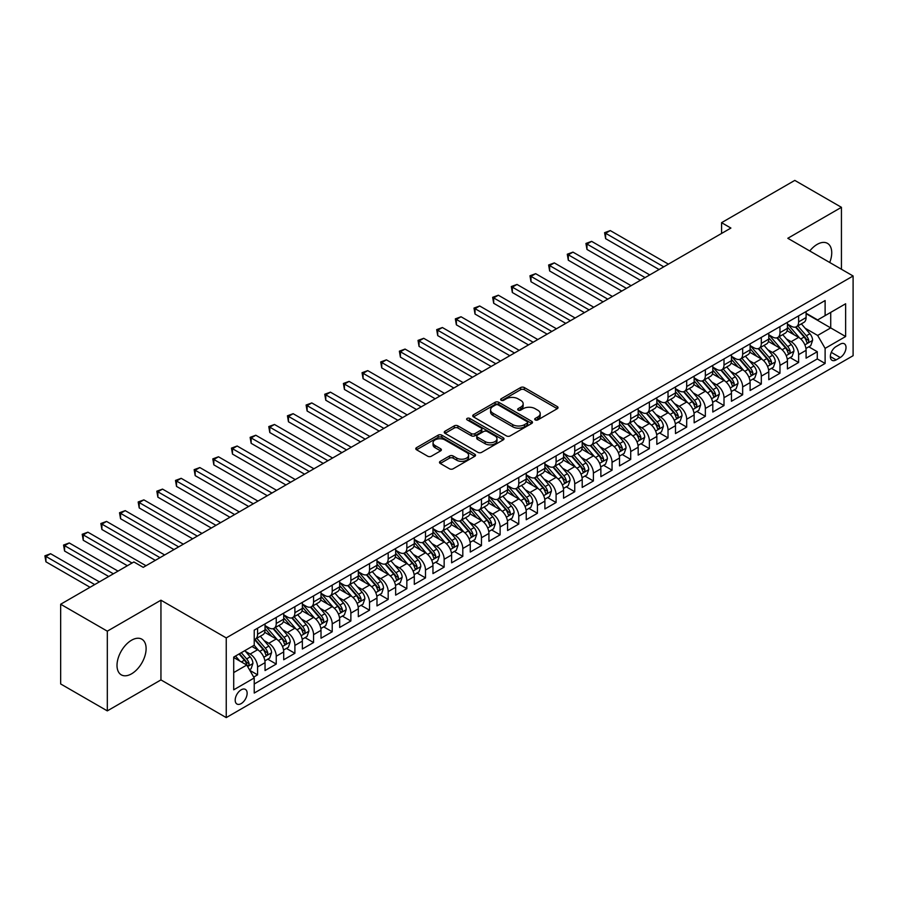 <?xml version="1.0" encoding="UTF-8"?>
<svg xmlns="http://www.w3.org/2000/svg" width="898" height="898" viewBox="0 0 898 898"><rect width="100%" height="100%" fill="white"/><g stroke="black" fill="none" stroke-linecap="round" stroke-linejoin="round"><path stroke-width="1.35" d="M535.242 419.916A1.818 1.044 0 0 0 537.812 419.916L557.265 408.691A2.593 1.493 0 0 0 558.028 407.636A2.593 1.493 0 0 0 557.265 406.57L524.309 387.543A2.593 1.493 0 0 0 520.638 387.543L501.185 398.779A1.818 1.044 0 0 0 500.657 399.52A1.818 1.044 0 0 0 501.185 400.261A1.818 1.044 0 0 0 503.744 400.261L506.27 398.802A8.284 4.782 0 0 1 517.989 398.802L520.728 400.385A8.284 4.782 0 0 1 523.164 403.774A8.284 4.782 0 0 1 520.728 407.153L518.213 408.612A1.818 1.044 0 0 0 517.686 409.353A1.818 1.044 0 0 0 518.213 410.094A1.818 1.044 0 0 0 520.784 410.094L523.298 408.635A8.284 4.782 0 0 1 535.017 408.635L537.767 410.218A8.284 4.782 0 0 1 540.192 413.608A8.284 4.782 0 0 1 537.767 416.986L535.242 418.446A1.818 1.044 0 0 0 534.714 419.186A1.818 1.044 0 0 0 535.242 419.916L535.242 418.446M131.557 673.826A20.575 11.887 120 0 0 145.005 655.686A20.575 11.887 120 0 0 141.85 639.196A20.575 11.887 120 0 0 131.557 640.218A20.575 11.887 120 0 0 118.121 658.346A20.575 11.887 120 0 0 121.275 674.847A20.575 11.887 120 0 0 131.557 673.826M829.718 262.485A20.575 11.887 120 0 0 827.473 243.358A20.575 11.887 120 0 0 817.191 244.368A20.575 11.887 120 0 0 809.783 250.98M241.169 703.605A8.441 4.872 120 0 0 246.681 696.163A8.441 4.872 120 0 0 245.39 689.395A8.441 4.872 120 0 0 241.169 689.821A8.441 4.872 120 0 0 235.646 697.263A8.441 4.872 120 0 0 236.949 704.021A8.441 4.872 120 0 0 241.169 703.605M440.245 461.336A2.593 1.493 0 0 0 439.492 462.403A2.593 1.493 0 0 0 440.245 463.458L449.494 468.79A2.593 1.493 0 0 0 453.164 468.79L474.773 456.319A2.593 1.493 0 0 0 475.525 455.264A2.593 1.493 0 0 0 474.773 454.208L441.805 435.171A2.593 1.493 0 0 0 438.145 435.171L416.537 447.653A2.593 1.493 0 0 0 415.774 448.708A2.593 1.493 0 0 0 416.537 449.763L427.706 456.218A2.593 1.493 0 0 0 431.366 456.218L440.615 450.875A2.593 1.493 0 0 0 441.378 449.819A2.593 1.493 0 0 0 440.615 448.753L435.081 445.565A6.926 3.996 0 0 1 433.049 442.736A6.926 3.996 0 0 1 437.326 439.032A6.926 3.996 0 0 1 444.869 439.908L466.578 452.435A6.926 3.996 0 0 1 468.599 455.264A6.926 3.996 0 0 1 464.322 458.957A6.926 3.996 0 0 1 456.779 458.092L453.164 456.004A2.593 1.493 0 0 0 449.494 456.004L440.245 461.336L440.245 463.458M160.944 600.201L107.311 631.171L60.66 604.242L60.66 683.95L107.311 710.879L160.944 679.909L226.24 717.603L226.24 637.906L160.944 600.201L160.944 679.909M841.437 269.254L841.437 207.315L787.804 238.284L853.1 275.989L226.24 637.906M841.437 207.315L794.797 180.397L721.577 222.67L721.577 233.435M60.66 604.242L133.892 561.957L143.22 567.345L730.905 228.058L721.577 222.67M506.45 435.912A2.593 1.493 0 0 0 510.109 435.912L531.717 423.441A2.593 1.493 0 0 0 532.48 422.374A2.593 1.493 0 0 0 531.717 421.319L498.76 402.293A2.593 1.493 0 0 0 495.09 402.293L473.482 414.764A2.593 1.493 0 0 0 472.73 415.819A2.593 1.493 0 0 0 473.482 416.885L506.45 435.912M467.892 420.309A1.818 1.044 0 0 1 469.733 420.567L469.733 418.412L503.239 437.764A2.593 1.493 0 0 1 504.002 438.819A2.593 1.493 0 0 1 503.239 439.874L481.631 452.356A2.593 1.493 0 0 1 477.972 452.356L445.015 433.319L445.015 431.208A2.593 1.493 0 0 0 444.252 432.264A2.593 1.493 0 0 0 445.015 433.319M445.015 431.208L454.253 425.865A2.593 1.493 0 0 1 457.924 425.865L471.293 433.588A2.593 1.493 0 0 0 474.952 433.588L481.081 430.041A2.593 1.493 0 0 0 481.844 428.986A2.593 1.493 0 0 0 481.081 427.931L467.173 419.894A1.818 1.044 0 0 1 466.634 419.153A1.818 1.044 0 0 1 467.757 418.187A1.818 1.044 0 0 1 469.733 418.412M253.707 677.081L257.58 674.847L249.846 670.379M245.435 651.353L250.127 654.058A10.552 6.095 60 0 1 257.58 666.978L265.045 662.679L265.045 670.537L276.236 664.071L267.75 659.177M264.091 640.577L268.783 643.282A10.552 6.095 60 0 1 276.236 656.214L283.701 651.903L283.701 659.772L294.892 653.306L286.406 648.401M282.747 629.812L287.439 632.518A10.552 6.095 60 0 1 294.892 645.438L302.357 641.127L302.357 648.996L313.559 642.53L305.062 637.636M301.402 619.036L306.095 621.742A10.552 6.095 60 0 1 313.559 634.673L321.013 630.362L321.013 638.22L332.215 631.765L323.718 626.86M320.058 608.272L324.75 610.977A10.552 6.095 60 0 1 332.215 623.897L339.669 619.586L339.669 627.455L350.871 620.989L342.374 616.084M338.714 597.496L343.406 600.201A10.552 6.095 60 0 1 350.871 613.132L358.324 608.822L358.324 616.679L369.527 610.213L361.03 605.319M357.382 586.731L362.062 589.425A10.552 6.095 60 0 1 369.527 602.356L376.98 598.046L376.98 605.914L388.183 599.449L379.686 594.543M376.038 575.955L380.718 578.66A10.552 6.095 60 0 1 388.183 591.58L395.648 587.281L395.648 595.138L406.839 588.673L398.353 583.779M394.693 565.179L399.374 567.884A10.552 6.095 60 0 1 406.839 580.815L414.304 576.505L414.304 584.362L425.495 577.908L417.009 573.003M413.349 554.414L418.03 557.119A10.552 6.095 60 0 1 425.495 570.039L432.959 565.729L432.959 573.598L444.151 567.132L435.665 562.238M432.005 543.638L436.686 546.343A10.552 6.095 60 0 1 444.151 559.274L451.615 554.964L451.615 562.822L462.807 556.367L454.321 551.462M450.661 532.873L455.342 535.578A10.552 6.095 60 0 1 462.807 548.498L470.271 544.188L470.271 552.057L481.463 545.591L472.977 540.686M469.317 522.097L473.998 524.802A10.552 6.095 60 0 1 481.463 537.734L488.927 533.423L488.927 541.281L500.119 534.815L491.633 529.921M487.973 511.332L492.654 514.026A10.552 6.095 60 0 1 500.119 526.958L507.583 522.647L507.583 530.516L518.775 524.05L510.289 519.145M506.629 500.556L511.31 503.262A10.552 6.095 60 0 1 518.775 516.182L526.239 511.882L526.239 519.74L537.431 513.274L528.944 508.38M525.285 489.78L529.966 492.486A10.552 6.095 60 0 1 537.431 505.417L544.895 501.106L544.895 508.964L556.087 502.51L547.6 497.604M543.941 479.016L548.622 481.721A10.552 6.095 60 0 1 556.087 494.641L563.551 490.33L563.551 498.199L574.742 491.734L566.256 486.839M562.597 468.24L567.278 470.945A10.552 6.095 60 0 1 574.742 483.876L582.207 479.566L582.207 487.423L593.398 480.969L584.912 476.063M581.253 457.475L585.934 460.18A10.552 6.095 60 0 1 593.398 473.1L600.863 468.79L600.863 476.658L612.054 470.193L603.568 465.287M599.909 446.699L604.59 449.404A10.552 6.095 60 0 1 612.054 462.324L619.519 458.025L619.519 465.882L630.71 459.417L622.224 454.523M618.565 435.923L623.257 438.628A10.552 6.095 60 0 1 630.71 451.559L638.175 447.249L638.175 455.118L649.366 448.652L640.88 443.747M637.221 425.158L641.913 427.863A10.552 6.095 60 0 1 649.366 440.783L656.831 436.484L656.831 444.342L668.022 437.876L659.536 432.982M655.877 414.382L660.569 417.087A10.552 6.095 60 0 1 668.022 430.019L675.487 425.708L675.487 433.566L686.689 427.111L678.192 422.206M674.533 403.617L679.225 406.323A10.552 6.095 60 0 1 686.689 419.243L694.143 414.932L694.143 422.801L705.345 416.335L696.848 411.441M693.189 392.841L697.881 395.547A10.552 6.095 60 0 1 705.345 408.478L712.799 404.167L712.799 412.025L724.001 405.57L715.504 400.665M711.845 382.077L716.537 384.782A10.552 6.095 60 0 1 724.001 397.702L731.455 393.391L731.455 401.26L742.657 394.794L734.16 389.889M730.512 371.301L735.193 374.006A10.552 6.095 60 0 1 742.657 386.926L750.111 382.627L750.111 390.484L761.313 384.018L752.816 379.124M749.168 360.525L753.849 363.23A10.552 6.095 60 0 1 761.313 376.161L768.778 371.851L768.778 379.719L779.969 373.254L771.483 368.348M767.824 349.76L772.505 352.465A10.552 6.095 60 0 1 779.969 365.385L787.434 361.075L787.434 368.943L798.625 362.478L798.625 354.62A10.552 6.095 -120 0 0 791.16 341.689L786.48 338.984M790.139 357.584L798.625 362.478M265.045 662.679A10.552 6.095 -120 0 0 257.58 649.748L251.99 646.515M283.701 651.903A10.552 6.095 -120 0 0 276.236 638.983L264.708 632.315M302.357 641.127A10.552 6.095 -120 0 0 294.892 628.207L283.364 621.551M321.013 630.362A10.552 6.095 -120 0 0 313.559 617.431L302.02 610.775M339.669 619.586A10.552 6.095 -120 0 0 332.215 606.666L320.676 599.999M358.324 608.822A10.552 6.095 -120 0 0 350.871 595.89L339.332 589.234M376.98 598.046A10.552 6.095 -120 0 0 369.527 585.126L357.988 578.458M395.648 587.281A10.552 6.095 -120 0 0 388.183 574.35L376.644 567.693M414.304 576.505A10.552 6.095 -120 0 0 406.839 563.574L395.3 556.917M432.959 565.729A10.552 6.095 -120 0 0 425.495 552.809L413.956 546.141M451.615 554.964A10.552 6.095 -120 0 0 444.151 542.033L432.611 535.376M470.271 544.188A10.552 6.095 -120 0 0 462.807 531.268L451.267 524.6M488.927 533.423A10.552 6.095 -120 0 0 481.463 520.492L469.923 513.836M507.583 522.647A10.552 6.095 -120 0 0 500.119 509.727L488.579 503.06M526.239 511.882A10.552 6.095 -120 0 0 518.775 498.951L507.235 492.295M544.895 501.106A10.552 6.095 -120 0 0 537.431 488.175L525.891 481.519M563.551 490.33A10.552 6.095 -120 0 0 556.087 477.41L544.547 470.743M582.207 479.566A10.552 6.095 -120 0 0 574.742 466.634L563.203 459.978M600.863 468.79A10.552 6.095 -120 0 0 593.398 455.87L581.859 449.202M619.519 458.025A10.552 6.095 -120 0 0 612.054 445.094L600.515 438.437M638.175 447.249A10.552 6.095 -120 0 0 630.71 434.329L619.182 427.661M656.831 436.484A10.552 6.095 -120 0 0 649.366 423.553L637.838 416.897M675.487 425.708A10.552 6.095 -120 0 0 668.022 412.777L656.494 406.121M694.143 414.932A10.552 6.095 -120 0 0 686.689 402.012L675.15 395.344M712.799 404.167A10.552 6.095 -120 0 0 705.345 391.236L693.806 384.58M731.455 393.391A10.552 6.095 -120 0 0 724.001 380.471L712.462 373.804M750.111 382.627A10.552 6.095 -120 0 0 742.657 369.695L731.118 363.039M768.778 371.851A10.552 6.095 -120 0 0 761.313 358.931L749.774 352.263M787.434 361.075A10.552 6.095 -120 0 0 779.969 348.155L768.43 341.498M840.225 344.17L836.128 346.538A8.183 4.726 120 0 0 830.785 353.745A8.183 4.726 120 0 0 832.031 360.3A8.183 4.726 120 0 0 836.128 359.896L840.225 357.527A8.183 4.726 120 0 0 845.568 350.321A8.183 4.726 120 0 0 844.322 343.766A8.183 4.726 120 0 0 840.225 344.17M226.24 717.603L853.1 355.698L853.1 275.989M233.704 672.58L246.759 665.048L254.224 677.968L254.224 693.054L825.116 363.454L825.116 348.368L817.651 335.448L805.136 328.219M254.224 677.968L233.704 689.821L233.704 657.078L254.224 645.224L254.224 630.149L825.116 300.549L825.116 315.625L845.635 303.771L845.635 336.526L825.116 348.368M265.045 625.625L268.783 627.781A10.552 6.095 60 0 0 274.058 628.297L281.523 623.987A10.552 6.095 -120 0 0 283.701 619.16L283.701 613.121M283.701 614.849L287.439 617.005A10.552 6.095 60 0 0 292.714 617.532L300.179 613.222A10.552 6.095 -120 0 0 302.357 608.384L302.357 602.356M302.357 604.073L306.095 606.229A10.552 6.095 60 0 0 311.37 606.756L318.835 602.446A10.552 6.095 -120 0 0 321.013 597.619L321.013 591.58M321.013 593.309L324.75 595.464A10.552 6.095 60 0 0 330.026 595.98L337.491 591.681A10.552 6.095 -120 0 0 339.669 586.843L339.669 580.815M339.669 582.533L343.406 584.688A10.552 6.095 60 0 0 348.682 585.215L356.147 580.905A10.552 6.095 -120 0 0 358.324 576.078L358.324 570.039M358.324 571.768L362.062 573.923A10.552 6.095 60 0 0 367.338 574.439L374.803 570.129A10.552 6.095 -120 0 0 376.98 565.302L376.98 559.274M376.98 560.992L380.718 563.147A10.552 6.095 60 0 0 385.994 563.675L393.459 559.364A10.552 6.095 -120 0 0 395.648 554.526L395.648 548.498M395.648 550.227L399.374 552.382A10.552 6.095 60 0 0 404.65 552.899L412.115 548.588A10.552 6.095 -120 0 0 414.304 543.761L414.304 537.722M414.304 539.451L418.03 541.606A10.552 6.095 60 0 0 423.306 542.134L430.771 537.823A10.552 6.095 -120 0 0 432.959 532.985L432.959 526.958M432.959 528.675L436.686 530.83A10.552 6.095 60 0 0 441.962 531.358L449.427 527.047A10.552 6.095 -120 0 0 451.615 522.221L451.615 516.182M451.615 517.91L455.342 520.065A10.552 6.095 60 0 0 460.618 520.582L468.083 516.283A10.552 6.095 -120 0 0 470.271 511.445L470.271 505.417M470.271 507.134L473.998 509.289A10.552 6.095 60 0 0 479.274 509.817L486.738 505.507A10.552 6.095 -120 0 0 488.927 500.68L488.927 494.641M488.927 496.37L492.654 498.525A10.552 6.095 60 0 0 497.93 499.041L505.394 494.731A10.552 6.095 -120 0 0 507.583 489.904L507.583 483.876M507.583 485.594L511.31 487.749A10.552 6.095 60 0 0 516.586 488.276L524.05 483.966A10.552 6.095 -120 0 0 526.239 479.128L526.239 473.1M526.239 474.829L529.966 476.973A10.552 6.095 60 0 0 535.242 477.5L542.706 473.19A10.552 6.095 -120 0 0 544.895 468.363L544.895 462.324M544.895 464.053L548.622 466.208A10.552 6.095 60 0 0 553.898 466.724L561.362 462.425A10.552 6.095 -120 0 0 563.551 457.587L563.551 451.559M563.551 453.277L567.278 455.432A10.552 6.095 60 0 0 572.554 455.959L580.018 451.649A10.552 6.095 -120 0 0 582.207 446.822L582.207 440.783M582.207 442.512L585.934 444.667A10.552 6.095 60 0 0 591.221 445.184L598.674 440.873A10.552 6.095 -120 0 0 600.863 436.046L600.863 430.019M600.863 431.736L604.59 433.891A10.552 6.095 60 0 0 609.877 434.419L617.33 430.108A10.552 6.095 -120 0 0 619.519 425.282L619.519 419.243M619.519 420.971L623.257 423.126A10.552 6.095 60 0 0 628.533 423.643L635.986 419.332A10.552 6.095 -120 0 0 638.175 414.506L638.175 408.478M638.175 410.195L641.913 412.35A10.552 6.095 60 0 0 647.189 412.878L654.653 408.568A10.552 6.095 -120 0 0 656.831 403.73L656.831 397.702M656.831 399.43L660.569 401.574A10.552 6.095 60 0 0 665.845 402.102L673.309 397.792A10.552 6.095 -120 0 0 675.487 392.965L675.487 386.926M675.487 388.654L679.225 390.81A10.552 6.095 60 0 0 684.5 391.326L691.965 387.027A10.552 6.095 -120 0 0 694.143 382.189L694.143 376.161M694.143 377.878L697.881 380.034A10.552 6.095 60 0 0 703.156 380.561L710.621 376.251A10.552 6.095 -120 0 0 712.799 371.424L712.799 365.385M712.799 367.114L716.537 369.269A10.552 6.095 60 0 0 721.812 369.785L729.277 365.475A10.552 6.095 -120 0 0 731.455 360.648L731.455 354.62M731.455 356.338L735.193 358.493A10.552 6.095 60 0 0 740.468 359.02L747.933 354.71A10.552 6.095 -120 0 0 750.111 349.872L750.111 343.844M750.111 345.573L753.849 347.728A10.552 6.095 60 0 0 759.124 348.244L766.589 343.934A10.552 6.095 -120 0 0 768.778 339.107L768.778 333.079M768.778 334.797L772.505 336.952A10.552 6.095 60 0 0 777.78 337.48L785.245 333.169A10.552 6.095 -120 0 0 787.434 328.331L787.434 322.303M254.224 684.007L817.281 358.931L817.281 351.713L806.09 358.167L806.09 350.31A10.552 6.095 -120 0 0 798.625 337.379L787.086 330.722M787.434 324.032L791.16 326.176A10.552 6.095 -120 0 0 796.436 326.704A10.552 6.095 -120 0 0 798.625 321.877L798.625 315.838M796.436 326.704L803.901 322.393A10.552 6.095 -120 0 0 806.09 317.566L806.09 311.527M257.58 628.207L257.58 634.235A10.552 6.095 60 0 1 255.402 639.073A10.552 6.095 60 0 1 254.224 639.499M255.402 639.073L262.856 634.763A10.552 6.095 -120 0 0 265.045 629.925L265.045 623.897M276.236 617.431L276.236 623.47A10.552 6.095 60 0 1 274.058 628.297M294.892 606.666L294.892 612.694A10.552 6.095 60 0 1 292.714 617.532M313.559 595.89L313.559 601.929A10.552 6.095 60 0 1 311.37 606.756M332.215 585.126L332.215 591.153A10.552 6.095 60 0 1 330.026 595.98M350.871 574.35L350.871 580.377A10.552 6.095 60 0 1 348.682 585.215M369.527 563.574L369.527 569.613A10.552 6.095 60 0 1 367.338 574.439M388.183 552.809L388.183 558.837A10.552 6.095 60 0 1 385.994 563.675M406.839 542.033L406.839 548.072A10.552 6.095 60 0 1 404.65 552.899M425.495 531.268L425.495 537.296A10.552 6.095 60 0 1 423.306 542.134M444.151 520.492L444.151 526.531A10.552 6.095 60 0 1 441.962 531.358M462.807 509.727L462.807 515.755A10.552 6.095 60 0 1 460.618 520.582M481.463 498.951L481.463 504.979A10.552 6.095 60 0 1 479.274 509.817M500.119 488.175L500.119 494.214A10.552 6.095 60 0 1 497.93 499.041M518.775 477.41L518.775 483.438A10.552 6.095 60 0 1 516.586 488.276M537.431 466.634L537.431 472.674A10.552 6.095 60 0 1 535.242 477.5M556.087 455.87L556.087 461.898A10.552 6.095 60 0 1 553.898 466.724M574.742 445.094L574.742 451.122A10.552 6.095 60 0 1 572.554 455.959M593.398 434.329L593.398 440.357A10.552 6.095 60 0 1 591.221 445.184M612.054 423.553L612.054 429.581A10.552 6.095 60 0 1 609.877 434.419M630.71 412.777L630.71 418.816A10.552 6.095 60 0 1 628.533 423.643M649.366 402.012L649.366 408.04A10.552 6.095 60 0 1 647.189 412.878M668.022 391.236L668.022 397.275A10.552 6.095 60 0 1 665.845 402.102M686.689 380.471L686.689 386.499A10.552 6.095 60 0 1 684.5 391.326M705.345 369.695L705.345 375.723A10.552 6.095 60 0 1 703.156 380.561M724.001 358.931L724.001 364.958A10.552 6.095 60 0 1 721.812 369.785M742.657 348.155L742.657 354.182A10.552 6.095 60 0 1 740.468 359.02M761.313 337.379L761.313 343.418A10.552 6.095 60 0 1 759.124 348.244M779.969 326.614L779.969 332.642A10.552 6.095 60 0 1 777.78 337.48M779.969 365.385L779.969 373.254M761.313 376.161L761.313 384.018M742.657 386.926L742.657 394.794M724.001 397.702L724.001 405.57M705.345 408.478L705.345 416.335M686.689 419.243L686.689 427.111M668.022 430.019L668.022 437.876M649.366 440.783L649.366 448.652M630.71 451.559L630.71 459.417M612.054 462.324L612.054 470.193M593.398 473.1L593.398 480.969M574.742 483.876L574.742 491.734M556.087 494.641L556.087 502.51M537.431 505.417L537.431 513.274M518.775 516.182L518.775 524.05M500.119 526.958L500.119 534.815M481.463 537.734L481.463 545.591M462.807 548.498L462.807 556.367M444.151 559.274L444.151 567.132M425.495 570.039L425.495 577.908M406.839 580.815L406.839 588.673M388.183 591.58L388.183 599.449M369.527 602.356L369.527 610.213M350.871 613.132L350.871 620.989M332.215 623.897L332.215 631.765M313.559 634.673L313.559 642.53M294.892 645.438L294.892 653.306M276.236 656.214L276.236 664.071M257.58 666.978L257.58 674.847M246.759 665.048L233.704 657.504M817.651 335.448L830.717 327.905L830.717 312.392L845.635 303.771M806.09 313.683L845.635 336.526M806.09 313.256L817.651 319.935L825.116 315.625M107.311 631.171L107.311 710.879M808.795 346.808L817.281 351.713M817.281 358.931L825.116 363.454M535.971 420.174L537.767 419.142A8.284 4.782 0 0 0 540.192 415.763L540.192 413.608M523.164 403.774L523.164 405.93A8.284 4.782 0 0 1 520.728 409.308L518.943 410.341M557.231 408.702L524.309 389.698A2.593 1.493 0 0 0 520.638 389.698L501.903 400.508M531.683 423.452L498.76 404.448A2.593 1.493 0 0 0 495.09 404.448L473.515 416.897M527.137 423.115A1.818 1.044 0 0 0 527.676 422.374A1.818 1.044 0 0 0 527.137 421.645L498.21 404.931A1.818 1.044 0 0 0 495.64 404.931L492.991 406.468A8.284 4.782 0 0 0 490.566 409.847A8.284 4.782 0 0 0 492.991 413.237L512.769 424.653A8.284 4.782 0 0 0 524.488 424.653L527.137 423.115L527.137 425.27A1.818 1.044 0 0 0 527.676 424.529L527.676 422.374M490.566 409.847L490.566 412.002A8.284 4.782 0 0 0 492.991 415.392L492.991 413.237M527.137 425.27L524.488 426.808A8.284 4.782 0 0 1 512.769 426.808L492.991 415.392M445.049 433.341L454.253 428.02L454.253 425.865M481.844 428.986L481.844 431.141A2.593 1.493 0 0 1 481.081 432.196L474.952 435.743A2.593 1.493 0 0 1 471.293 435.743L457.924 428.02A2.593 1.493 0 0 0 454.253 428.02M469.733 420.567L503.206 439.897M485.156 441.591A6.926 3.996 0 0 0 492.71 442.467A6.926 3.996 0 0 0 496.987 438.763A6.926 3.996 0 0 0 494.955 435.934L487.311 431.523A2.593 1.493 0 0 0 483.652 431.523L477.512 435.07A2.593 1.493 0 0 0 476.759 436.125A2.593 1.493 0 0 0 477.512 437.18L485.156 441.591L485.156 443.747A6.926 3.996 0 0 0 492.71 444.622A6.926 3.996 0 0 0 496.987 440.918L496.987 438.763M476.759 436.125L476.759 438.28A2.593 1.493 0 0 0 477.512 439.335L477.512 437.18M485.156 443.747L477.512 439.335M468.599 455.264L468.599 457.419A6.926 3.996 0 0 1 464.322 461.112A6.926 3.996 0 0 1 456.779 460.247L453.164 458.16A2.593 1.493 0 0 0 449.494 458.16L440.278 463.469M433.049 442.736L433.049 444.892A6.926 3.996 0 0 0 435.081 447.709L435.081 445.565M440.581 450.897L435.081 447.709M474.739 456.341L441.805 437.326A2.593 1.493 0 0 0 438.145 437.326L416.571 449.786L416.537 447.653M805.933 348.458L810.748 345.674L812.611 340.286A6.993 4.041 -120 0 0 809.895 333.73L801.364 323.852M799.658 338.063L789.555 326.356A20.183 11.652 -120 0 0 787.434 324.144M794.113 334.786L788.466 328.23A16.759 9.676 -120 0 0 787.434 327.108M668.404 264.135L610.281 230.584L605.622 233.278L605.622 238.666L659.076 269.523M795.482 327.085L804.103 337.064A6.993 4.041 60 0 1 806.606 341.88C807.65 343.283 808.402 342.856 808.84 340.589A6.993 4.041 -120 0 0 806.348 335.773L797.828 325.907M795.998 326.917L805.259 337.648A3.558 2.054 60 0 1 806.157 339.04L808.84 340.589M806.606 341.88L807.111 342.71M605.622 238.666L604.59 232.683L663.734 266.829M604.59 232.683L610.281 230.584M787.277 359.234L792.092 356.45L793.955 351.062A6.993 4.041 -120 0 0 791.239 344.495L782.708 334.628M781.002 348.839L770.899 337.132A20.183 11.652 -120 0 0 768.778 334.909M775.457 345.55L769.799 339.006A16.759 9.676 -120 0 0 768.778 337.884M649.748 274.911L591.625 241.36L586.966 244.054L586.966 249.431L640.42 280.299M776.826 337.85L785.447 347.84A6.993 4.041 60 0 1 787.95 352.656C788.994 354.059 789.746 353.632 790.184 351.365A6.993 4.041 -120 0 0 787.692 346.549L779.161 336.671M777.342 337.693L786.603 348.413A3.558 2.054 60 0 1 787.501 349.816L790.184 351.365M787.95 352.656L788.455 353.486M586.966 249.431L585.934 243.459L645.078 277.605M585.934 243.459L591.625 241.36M768.621 369.998L773.436 367.215L775.3 361.838A6.993 4.041 -120 0 0 772.583 355.271L764.052 345.404M762.346 359.604L752.232 347.908A20.183 11.652 -120 0 0 750.111 345.685M756.801 356.326L751.143 349.782A16.759 9.676 -120 0 0 750.111 348.649M631.092 285.676L572.969 252.125L568.311 254.819L568.311 260.207L621.764 291.064M758.17 348.626L766.791 358.605A6.993 4.041 60 0 1 769.283 363.421C770.338 364.835 771.09 364.397 771.528 362.13A6.993 4.041 -120 0 0 769.036 357.314L760.505 347.447M758.675 348.458L767.947 359.189A3.558 2.054 60 0 1 768.845 360.581L771.528 362.13M769.283 363.421L769.799 364.251M568.311 260.207L567.278 254.224L626.422 288.37M567.278 254.224L572.969 252.125M749.965 380.774L754.78 377.991L756.644 372.603A6.993 4.041 -120 0 0 753.927 366.036L745.396 356.169M743.69 370.38L733.576 358.672A20.183 11.652 -120 0 0 731.455 356.461M738.145 367.091L732.487 360.547A16.759 9.676 -120 0 0 731.455 359.425M612.425 296.452L554.313 262.901L549.655 265.595L549.655 270.983L603.097 301.84M739.514 359.402L748.135 369.381A6.993 4.041 60 0 1 750.627 374.197C751.682 375.6 752.434 375.173 752.872 372.906A6.993 4.041 -120 0 0 750.38 368.09L741.849 358.212M740.019 359.234L749.291 369.965A3.558 2.054 60 0 1 750.189 371.357L752.872 372.906M750.627 374.197L751.143 375.027M549.655 270.983L548.622 265L607.766 299.146M548.622 265L554.313 262.901M731.298 391.55L736.124 388.767L737.988 383.379A6.993 4.041 -120 0 0 735.271 376.812L726.74 366.945M725.034 381.145L714.92 369.448A20.183 11.652 -120 0 0 712.799 367.226M719.489 377.867L713.831 371.323A16.759 9.676 -120 0 0 712.799 370.189M593.769 307.228L535.657 273.677L530.999 276.36L530.999 281.748L584.441 312.605M720.858 370.167L729.479 380.146A6.993 4.041 60 0 1 731.971 384.961C733.026 386.376 733.767 385.938 734.216 383.671A6.993 4.041 -120 0 0 731.724 378.855L723.193 368.988M721.363 370.01L730.635 380.73A3.558 2.054 60 0 1 731.533 382.121L734.216 383.671M731.971 384.961L732.487 385.792M530.999 281.748L529.966 275.776L589.11 309.911M529.966 275.776L535.657 273.677M712.642 402.315L717.468 399.531L719.332 394.143A6.993 4.041 -120 0 0 716.604 387.577L708.084 377.71M706.378 391.921L696.264 380.213A20.183 11.652 -120 0 0 694.143 378.002M700.833 388.632L695.175 382.088A16.759 9.676 -120 0 0 694.143 380.965M575.113 317.993L517.001 284.442L512.343 287.136L512.343 292.524L565.785 323.381M702.202 380.943L710.823 390.922A6.993 4.041 60 0 1 713.315 395.737C714.37 397.141 715.111 396.714 715.56 394.447A6.993 4.041 -120 0 0 713.068 389.631L704.537 379.764M702.707 380.774L711.979 391.506A3.558 2.054 60 0 1 712.877 392.897L715.56 394.447M713.315 395.737L713.831 396.568M512.343 292.524L511.31 286.541L570.455 320.687M511.31 286.541L517.001 284.442M693.986 413.091L698.812 410.307L700.676 404.919A6.993 4.041 -120 0 0 697.948 398.353L689.428 388.486M687.722 402.697L677.608 390.989A20.183 11.652 -120 0 0 675.487 388.767M682.177 399.408L676.52 392.864A16.759 9.676 -120 0 0 675.487 391.741M556.457 328.769L498.345 295.218L493.687 297.911L493.687 303.288L547.129 334.157M683.546 391.708L692.167 401.698A6.993 4.041 60 0 1 694.659 406.513C695.714 407.916 696.455 407.479 696.904 405.211A6.993 4.041 -120 0 0 694.412 400.396L685.881 390.529M684.052 391.55L693.323 402.27A3.558 2.054 60 0 1 694.221 403.662L696.904 405.211M694.659 406.513L695.175 407.333M493.687 303.288L492.654 297.317L551.799 331.463M492.654 297.317L498.345 295.218M675.33 423.856L680.156 421.072L682.02 415.684A6.993 4.041 -120 0 0 679.292 409.129L670.772 399.251M669.066 413.462L658.952 401.765A20.183 11.652 -120 0 0 656.831 399.543M663.521 410.184L657.864 403.629A16.759 9.676 -120 0 0 656.831 402.506M537.801 339.534L479.689 305.982L475.031 308.676L475.031 314.064L528.473 344.922M664.89 402.484L673.511 412.463A6.993 4.041 60 0 1 676.003 417.278C677.058 418.681 677.799 418.255 678.248 415.987A6.993 4.041 -120 0 0 675.756 411.172L667.225 401.305M665.396 402.315L674.667 413.046A3.558 2.054 60 0 1 675.565 414.438L678.248 415.987M676.003 417.278L676.52 418.109M475.031 314.064L473.998 308.081L533.143 342.228M473.998 308.081L479.689 305.982M656.674 434.632L661.5 431.848L663.364 426.46A6.993 4.041 -120 0 0 660.636 419.894L652.116 410.027M650.41 424.238L640.296 412.53A20.183 11.652 -120 0 0 638.175 410.307M644.865 420.949L639.208 414.405A16.759 9.676 -120 0 0 638.175 413.282M519.145 350.31L461.033 316.758L456.375 319.452L456.375 324.84L509.817 355.698M646.234 413.248L654.855 423.239A6.993 4.041 60 0 1 657.347 428.054C658.402 429.457 659.143 429.031 659.592 426.763A6.993 4.041 -120 0 0 657.1 421.948L648.569 412.07M646.74 413.091L656 423.811A3.558 2.054 60 0 1 656.898 425.214L659.592 426.763M657.347 428.054L657.852 428.885M456.375 324.84L455.342 318.857L514.487 353.004M455.342 318.857L461.033 316.758M638.018 445.397L642.845 442.613L644.708 437.236A6.993 4.041 -120 0 0 641.98 430.67L633.46 420.803M631.754 435.002L621.64 423.306A20.183 11.652 -120 0 0 619.519 421.083M626.209 431.725L620.552 425.181A16.759 9.676 -120 0 0 619.519 424.047M500.489 361.075L442.377 327.523L437.708 330.217L437.708 335.605L491.161 366.463M627.579 424.024L636.199 434.003A6.993 4.041 60 0 1 638.691 438.819C639.746 440.233 640.487 439.796 640.936 437.528A6.993 4.041 -120 0 0 638.433 432.713L629.913 422.846M628.084 423.856L637.344 434.587A3.558 2.054 60 0 1 638.242 435.979L640.936 437.528M638.691 438.819L639.196 439.65M437.708 335.605L436.686 329.633L495.831 363.769M436.686 329.633L442.377 327.523M619.362 456.173L624.189 453.389L626.052 448.001A6.993 4.041 -120 0 0 623.324 441.434L614.804 431.568M613.098 445.778L602.985 434.071A20.183 11.652 -120 0 0 600.863 431.859M607.553 442.49L601.896 435.945A16.759 9.676 -120 0 0 600.863 434.823M481.833 371.851L423.721 338.299L419.052 340.993L419.052 346.381L472.505 377.239M608.923 434.8L617.543 444.779A6.993 4.041 60 0 1 620.035 449.595C621.09 450.998 621.831 450.572 622.28 448.304A6.993 4.041 -120 0 0 619.777 443.489L611.257 433.611M609.428 434.632L618.688 445.363A3.558 2.054 60 0 1 619.586 446.755L622.28 448.304M620.035 449.595L620.54 450.426M419.052 346.381L418.03 340.398L477.175 374.545M418.03 340.398L423.721 338.299M600.706 466.949L605.533 464.165L607.396 458.777A6.993 4.041 -120 0 0 604.668 452.21L596.149 442.344M594.442 456.554L584.329 444.847A20.183 11.652 -120 0 0 582.207 442.624M588.897 453.266L583.24 446.721A16.759 9.676 -120 0 0 582.207 445.588M463.177 382.627L405.065 349.075L400.396 351.758L400.396 357.146L453.849 388.003M590.267 445.565L598.887 455.544A6.993 4.041 60 0 1 601.379 460.36C602.435 461.774 603.175 461.336 603.613 459.069A6.993 4.041 -120 0 0 601.121 454.253L592.601 444.387M590.772 445.408L600.032 456.128A3.558 2.054 60 0 1 600.93 457.52L603.613 459.069M601.379 460.36L601.885 461.19M400.396 357.146L399.374 351.174L458.519 385.309M399.374 351.174L405.065 349.075M582.05 477.714L586.877 474.93L588.74 469.542A6.993 4.041 -120 0 0 586.012 462.986L577.493 453.108M575.786 467.319L565.673 455.612A20.183 11.652 -120 0 0 563.551 453.4M570.241 464.03L564.584 457.486A16.759 9.676 -120 0 0 563.551 456.364M444.521 393.391L386.409 359.84L381.74 362.534L381.74 367.922L435.193 398.779M571.611 456.341L580.231 466.32A6.993 4.041 60 0 1 582.723 471.136C583.779 472.539 584.519 472.112 584.957 469.845A6.993 4.041 -120 0 0 582.465 465.029L573.945 455.163M572.116 456.173L581.376 466.904A3.558 2.054 60 0 1 582.274 468.296L584.957 469.845M582.723 471.136L583.229 471.966M381.74 367.922L380.718 361.939L439.863 396.085M380.718 361.939L386.409 359.84M563.394 488.49L568.21 485.706L570.084 480.318A6.993 4.041 -120 0 0 567.356 473.751L558.837 463.884M557.13 478.095L547.017 466.388A20.183 11.652 -120 0 0 544.895 464.165M551.585 474.806L545.928 468.262A16.759 9.676 -120 0 0 544.895 467.14M425.865 404.167L367.753 370.616L363.084 373.31L363.084 378.687L416.537 409.555M552.955 467.106L561.576 477.096A6.993 4.041 60 0 1 564.067 481.912C565.123 483.315 565.863 482.888 566.301 480.621A6.993 4.041 -120 0 0 563.809 475.794L555.29 465.927M553.46 466.949L562.72 477.669A3.558 2.054 60 0 1 563.618 479.061L566.301 480.621M564.067 481.912L564.573 482.731M363.084 378.687L362.062 372.715L421.196 406.861M362.062 372.715L367.753 370.616M544.738 499.254L549.554 496.471L551.428 491.094A6.993 4.041 -120 0 0 548.7 484.527L540.181 474.649M538.463 488.86L528.361 477.164A20.183 11.652 -120 0 0 526.239 474.941M532.929 485.582L527.272 479.027A16.759 9.676 -120 0 0 526.239 477.904M407.209 414.932L349.098 381.381L344.428 384.075L344.428 389.463L397.881 420.32M534.299 477.882L542.92 487.861A6.993 4.041 60 0 1 545.412 492.676C546.455 494.08 547.208 493.653 547.645 491.386A6.993 4.041 -120 0 0 545.153 486.57L536.634 476.703M534.804 477.714L544.065 488.445A3.558 2.054 60 0 1 544.963 489.837L547.645 491.386M545.412 492.676L545.917 493.507M344.428 389.463L343.406 383.48L402.54 417.626M343.406 383.48L349.098 381.381M526.082 510.03L530.898 507.247L532.772 501.859A6.993 4.041 -120 0 0 530.044 495.292L521.525 485.425M519.807 499.636L509.705 487.928A20.183 11.652 -120 0 0 507.583 485.706M514.273 496.347L508.616 489.803A16.759 9.676 -120 0 0 507.583 488.68M388.553 425.708L330.442 392.157L325.772 394.851L325.772 400.239L379.225 431.096M515.643 488.647L524.264 498.637A6.993 4.041 60 0 1 526.756 503.452C527.799 504.856 528.552 504.429 528.989 502.162A6.993 4.041 -120 0 0 526.497 497.346L517.978 487.468M516.148 488.49L525.409 499.209A3.558 2.054 60 0 1 526.307 500.613L528.989 502.162M526.756 503.452L527.261 504.283M325.772 400.239L324.75 394.256L383.884 428.402M324.75 394.256L330.442 392.157M507.426 520.795L512.242 518.023L514.105 512.635A6.993 4.041 -120 0 0 511.389 506.068L502.869 496.201M501.151 510.401L491.049 498.704A20.183 11.652 -120 0 0 488.927 496.482M495.606 507.123L489.96 500.579A16.759 9.676 -120 0 0 488.927 499.445M369.897 436.473L311.786 402.921L307.116 405.615L307.116 411.003L360.569 441.861M496.987 499.423L505.608 509.402A6.993 4.041 60 0 1 508.1 514.217C509.144 515.632 509.896 515.194 510.333 512.926A6.993 4.041 -120 0 0 507.841 508.111L499.322 498.244M497.492 499.254L506.753 509.985A3.558 2.054 60 0 1 507.651 511.377L510.333 512.926M508.1 514.217L508.605 515.048M307.116 411.003L306.095 405.032L365.228 439.167M306.095 405.032L311.786 402.921M488.77 531.571L493.586 528.787L495.449 523.399A6.993 4.041 -120 0 0 492.733 516.833L484.202 506.966M482.495 521.177L472.393 509.469A20.183 11.652 -120 0 0 470.271 507.258M476.95 517.888L471.304 511.344A16.759 9.676 -120 0 0 470.271 510.221M351.241 447.249L293.13 413.697L288.46 416.391L288.46 421.779L341.914 452.637M478.331 510.199L486.952 520.178A6.993 4.041 60 0 1 489.444 524.993C490.488 526.396 491.24 525.97 491.677 523.702A6.993 4.041 -120 0 0 489.186 518.887L480.666 509.02M478.836 510.03L488.097 520.761A3.558 2.054 60 0 1 488.995 522.153L491.677 523.702M489.444 524.993L489.949 525.824M288.46 421.779L287.439 415.796L346.572 449.943M287.439 415.796L293.13 413.697M470.114 542.347L474.93 539.563L476.793 534.175A6.993 4.041 -120 0 0 474.077 527.609L465.546 517.742M463.839 531.953L453.737 520.245A20.183 11.652 -120 0 0 451.615 518.023M458.294 528.664L452.648 522.12A16.759 9.676 -120 0 0 451.615 520.986M332.586 458.025L274.474 424.473L269.804 427.156L269.804 432.544L323.258 463.402M459.664 520.963L468.296 530.942A6.993 4.041 60 0 1 470.788 535.769C471.832 537.172 472.584 536.735 473.022 534.467A6.993 4.041 -120 0 0 470.53 529.652L462.01 519.785M460.18 520.806L469.441 531.526A3.558 2.054 60 0 1 470.339 532.918L473.022 534.467M470.788 535.769L471.293 536.589M269.804 432.544L268.783 426.572L327.916 460.719M268.783 426.572L274.474 424.473M451.458 553.112L456.274 550.328L458.137 544.94A6.993 4.041 -120 0 0 455.421 538.385L446.89 528.507M445.184 542.718L435.081 531.01A20.183 11.652 -120 0 0 432.959 528.799M439.638 539.44L433.992 532.884A16.759 9.676 -120 0 0 432.959 531.762M313.93 468.79L255.807 435.238L251.148 437.932L251.148 443.32L304.602 474.178M441.008 531.739L449.64 541.719A6.993 4.041 60 0 1 452.132 546.534C453.176 547.937 453.928 547.511 454.366 545.243A6.993 4.041 -120 0 0 451.874 540.428L443.354 530.561M441.524 531.571L450.785 542.302A3.558 2.054 60 0 1 451.683 543.694L454.366 545.243M452.132 546.534L452.637 547.365M251.148 443.32L250.127 437.337L309.26 471.484M250.127 437.337L255.807 435.238M432.802 563.888L437.618 561.104L439.481 555.716A6.993 4.041 -120 0 0 436.765 549.149L428.234 539.283M426.528 553.494L416.425 541.786A20.183 11.652 -120 0 0 414.304 539.563M420.982 550.205L415.336 543.66A16.759 9.676 -120 0 0 414.304 542.538M295.274 479.566L237.151 446.014L232.492 448.708L232.492 454.085L285.946 484.954M422.352 542.504L430.973 552.495A6.993 4.041 60 0 1 433.476 557.31C434.52 558.713 435.272 558.287 435.71 556.019A6.993 4.041 -120 0 0 433.218 551.192L424.698 541.326M422.868 542.347L432.129 553.067A3.558 2.054 60 0 1 433.027 554.459L435.71 556.019M433.476 557.31L433.981 558.141M232.492 454.085L231.459 448.113L290.604 482.26M231.459 448.113L237.151 446.014M414.146 574.653L418.962 571.869L420.825 566.492A6.993 4.041 -120 0 0 418.109 559.925L409.578 550.047M407.872 564.258L397.769 552.562A20.183 11.652 -120 0 0 395.648 550.339M402.326 560.981L396.669 554.425A16.759 9.676 -120 0 0 395.648 553.303M276.618 490.33L218.495 456.779L213.836 459.473L213.836 464.861L267.29 495.718M403.696 553.28L412.317 563.259A6.993 4.041 60 0 1 414.82 568.075C415.864 569.489 416.616 569.051 417.054 566.784A6.993 4.041 -120 0 0 414.562 561.968L406.031 552.102M404.212 553.112L413.473 563.843A3.558 2.054 60 0 1 414.371 565.235L417.054 566.784M414.82 568.075L415.325 568.905M213.836 464.861L212.804 458.878L271.948 493.024M212.804 458.878L218.495 456.779M395.49 585.429L400.306 582.645L402.169 577.257A6.993 4.041 -120 0 0 399.453 570.69L390.922 560.823M389.216 575.034L379.102 563.327A20.183 11.652 -120 0 0 376.98 561.104M383.671 571.745L378.013 565.201A16.759 9.676 -120 0 0 376.98 564.079M257.962 501.106L199.839 467.555L195.18 470.249L195.18 475.637L248.634 506.494M385.04 564.045L393.661 574.035A6.993 4.041 60 0 1 396.153 578.851C397.208 580.254 397.96 579.827 398.398 577.56A6.993 4.041 -120 0 0 395.906 572.744L387.375 562.866M385.545 563.888L394.817 574.608A3.558 2.054 60 0 1 395.715 576.011L398.398 577.56M396.153 578.851L396.669 579.681M195.18 475.637L194.148 469.654L253.292 503.8M194.148 469.654L199.839 467.555M376.834 596.193L381.65 593.421L383.513 588.033A6.993 4.041 -120 0 0 380.797 581.466L372.266 571.599M370.56 585.799L360.446 574.103A20.183 11.652 -120 0 0 358.324 571.88M365.015 582.521L359.357 575.977A16.759 9.676 -120 0 0 358.324 574.843M239.295 511.882L181.183 478.32L176.524 481.014L176.524 486.402L229.967 517.259M366.384 574.821L375.005 584.8A6.993 4.041 60 0 1 377.497 589.616C378.552 591.03 379.304 590.592 379.742 588.325A6.993 4.041 -120 0 0 377.25 583.509L368.719 573.642M366.889 574.664L376.161 585.384A3.558 2.054 60 0 1 377.059 586.776L379.742 588.325M377.497 589.616L378.013 590.446M176.524 486.402L175.492 480.43L234.636 514.565M175.492 480.43L181.183 478.32M358.167 606.969L362.994 604.186L364.857 598.798A6.993 4.041 -120 0 0 362.141 592.231L353.61 582.364M351.904 596.575L341.79 584.867A20.183 11.652 -120 0 0 339.669 582.656M346.359 593.286L340.701 586.742A16.759 9.676 -120 0 0 339.669 585.619M220.639 522.647L162.527 489.096L157.868 491.79L157.868 497.178L211.311 528.035M347.728 585.597L356.349 595.576A6.993 4.041 60 0 1 358.841 600.392C359.896 601.795 360.637 601.368 361.086 599.101A6.993 4.041 -120 0 0 358.594 594.285L350.063 584.418M348.233 585.429L357.505 596.16A3.558 2.054 60 0 1 358.403 597.552L361.086 599.101M358.841 600.392L359.357 601.222M157.868 497.178L156.836 491.195L215.98 525.341M156.836 491.195L162.527 489.096M339.511 617.745L344.338 614.962L346.201 609.574A6.993 4.041 -120 0 0 343.474 603.007L334.954 593.14M333.248 607.351L323.134 595.643A20.183 11.652 -120 0 0 321.013 593.421M327.703 604.062L322.045 597.518A16.759 9.676 -120 0 0 321.013 596.384M201.983 533.423L143.871 499.872L139.212 502.566L139.212 507.942L192.655 538.8M329.072 596.362L337.693 606.341A6.993 4.041 60 0 1 340.185 611.168C341.24 612.571 341.981 612.133 342.43 609.865A6.993 4.041 -120 0 0 339.938 605.05L331.407 595.183M329.577 596.205L338.849 606.925A3.558 2.054 60 0 1 339.747 608.316L342.43 609.865M340.185 611.168L340.701 611.987M139.212 507.942L138.18 501.971L197.324 536.117M138.18 501.971L143.871 499.872M320.855 628.51L325.682 625.726L327.546 620.338A6.993 4.041 -120 0 0 324.818 613.783L316.298 603.905M314.592 618.116L304.478 606.408A20.183 11.652 -120 0 0 302.357 604.197M309.047 614.838L303.389 608.283A16.759 9.676 -120 0 0 302.357 607.16M183.327 544.188L125.215 510.636L120.557 513.33L120.557 518.718L173.999 549.576M310.416 607.138L319.037 617.117A6.993 4.041 60 0 1 321.529 621.932C322.584 623.335 323.325 622.909 323.774 620.641A6.993 4.041 -120 0 0 321.282 615.826L312.751 605.959M310.921 606.969L320.193 617.701A3.558 2.054 60 0 1 321.091 619.092L323.774 620.641M321.529 621.932L322.045 622.763M120.557 518.718L119.524 512.736L178.668 546.882M119.524 512.736L125.215 510.636M302.199 639.286L307.026 636.502L308.89 631.114A6.993 4.041 -120 0 0 306.162 624.548L297.642 614.681M295.936 628.892L285.822 617.184A20.183 11.652 -120 0 0 283.701 614.962M290.391 625.603L284.733 619.059A16.759 9.676 -120 0 0 283.701 617.936M164.671 554.964L106.559 521.412L101.901 524.106L101.901 529.483L155.343 560.352M291.76 617.903L300.381 627.893A6.993 4.041 60 0 1 302.873 632.708C303.928 634.111 304.669 633.685 305.118 631.417A6.993 4.041 -120 0 0 302.626 626.591L294.095 616.724M292.265 617.745L301.537 628.465A3.558 2.054 60 0 1 302.435 629.857L305.118 631.417M302.873 632.708L303.389 633.539M101.901 529.483L100.868 523.512L160.012 557.658M100.868 523.512L106.559 521.412M283.543 650.051L288.37 647.267L290.234 641.89A6.993 4.041 -120 0 0 287.506 635.324L278.986 625.457M277.28 639.657L267.166 627.96A20.183 11.652 -120 0 0 265.045 625.738M271.735 636.379L266.077 629.824A16.759 9.676 -120 0 0 265.045 628.701M146.015 565.729L87.903 532.177L83.245 534.871L83.245 540.259L127.359 565.729M273.104 628.679L281.725 638.658A6.993 4.041 60 0 1 284.217 643.473C285.272 644.887 286.013 644.45 286.462 642.182A6.993 4.041 -120 0 0 283.97 637.367L275.439 627.5M273.609 628.51L282.87 639.241A3.558 2.054 60 0 1 283.768 640.633L286.462 642.182M284.217 643.473L284.722 644.304M83.245 540.259L82.212 534.276L132.028 563.035M82.212 534.276L87.903 532.177M264.888 660.827L269.714 658.043L271.578 652.655A6.993 4.041 -120 0 0 268.85 646.089L260.33 636.222M258.624 650.433L254.156 645.269M253.079 647.144L252.349 646.302M118.031 571.117L69.247 542.953L64.577 545.647L64.577 551.035L108.703 576.505M254.448 639.443L263.069 649.434A6.993 4.041 60 0 1 265.561 654.249C266.616 655.652 267.357 655.226 267.806 652.958A6.993 4.041 -120 0 0 265.303 648.143L256.783 638.265M254.953 639.286L264.214 650.017A3.558 2.054 60 0 1 265.112 651.409L267.806 652.958M265.561 654.249L266.066 655.08M64.577 551.035L63.556 545.052L113.373 573.811M63.556 545.052L69.247 542.953M249.464 669.728L251.058 668.819L252.922 663.431A6.993 4.041 -120 0 0 250.194 656.865L244.828 650.646M239.822 661.04L235.501 656.034M234.423 657.92L233.704 657.089M99.375 581.893L50.591 553.718L45.921 556.412L45.921 561.8L90.047 587.281M239.048 653.991L244.413 660.198A6.993 4.041 60 0 1 246.905 665.014C247.96 666.428 248.701 665.99 249.15 663.723A6.993 4.041 -120 0 0 246.647 658.908L241.281 652.7M239.474 653.744L245.558 660.782A3.558 2.054 60 0 1 246.456 662.174L249.15 663.723M246.905 665.014L247.41 665.845M45.921 561.8L44.9 555.828L94.717 584.587M44.9 555.828L50.591 553.718M250.127 654.058L257.58 649.748M268.783 643.282L276.236 638.983M287.439 632.518L294.892 628.207M306.095 621.742L313.559 617.431M324.75 610.977L332.215 606.666M343.406 600.201L350.871 595.89M362.062 589.425L369.527 585.126M380.718 578.66L388.183 574.35M399.374 567.884L406.839 563.574M418.03 557.119L425.495 552.809M436.686 546.343L444.151 542.033M455.342 535.578L462.807 531.268M473.998 524.802L481.463 520.492M492.654 514.026L500.119 509.727M511.31 503.262L518.775 498.951M529.966 492.486L537.431 488.175M548.622 481.721L556.087 477.41M567.278 470.945L574.742 466.634M585.934 460.18L593.398 455.87M604.59 449.404L612.054 445.094M623.257 438.628L630.71 434.329M641.913 427.863L649.366 423.553M660.569 417.087L668.022 412.777M679.225 406.323L686.689 402.012M697.881 395.547L705.345 391.236M716.537 384.782L724.001 380.471M735.193 374.006L742.657 369.695M753.849 363.23L761.313 358.931M772.505 352.465L779.969 348.155M791.16 341.689L798.625 337.379M798.625 321.877L806.09 317.566M257.58 634.235L265.045 629.925M276.236 623.47L283.701 619.16M294.892 612.694L302.357 608.384M313.559 601.929L321.013 597.619M332.215 591.153L339.669 586.843M350.871 580.377L358.324 576.078M369.527 569.613L376.98 565.302M388.183 558.837L395.648 554.526M406.839 548.072L414.304 543.761M425.495 537.296L432.959 532.985M444.151 526.531L451.615 522.221M462.807 515.755L470.271 511.445M481.463 504.979L488.927 500.68M500.119 494.214L507.583 489.904M518.775 483.438L526.239 479.128M537.431 472.674L544.895 468.363M556.087 461.898L563.551 457.587M574.742 451.122L582.207 446.822M593.398 440.357L600.863 436.046M612.054 429.581L619.519 425.282M630.71 418.816L638.175 414.506M649.366 408.04L656.831 403.73M668.022 397.275L675.487 392.965M686.689 386.499L694.143 382.189M705.345 375.723L712.799 371.424M724.001 364.958L731.455 360.648M742.657 354.182L750.111 349.872M761.313 343.418L768.778 339.107M779.969 332.642L787.434 328.331M798.625 354.62L806.09 350.31M831.279 352.364L840.225 357.527M830.336 356.551L836.128 359.896M537.767 419.142L537.767 416.986M518.213 410.094L518.213 408.612M520.728 409.308L520.728 407.153M501.185 400.261L501.185 398.779M520.638 389.698L520.638 387.543M524.309 389.698L524.309 387.543M557.265 408.691L557.265 406.57M473.482 416.885L473.482 414.764M495.09 404.448L495.09 402.293M498.76 404.448L498.76 402.293M531.717 423.441L531.717 421.319M512.769 426.808L512.769 424.653M524.488 426.808L524.488 424.653M457.924 428.02L457.924 425.865M471.293 435.743L471.293 433.588M474.952 435.743L474.952 433.588M481.081 432.196L481.081 430.041M503.239 439.874L503.239 437.764M449.494 458.16L449.494 456.004M453.164 458.16L453.164 456.004M456.779 460.247L456.779 458.092M440.615 450.875L440.615 448.753M438.145 437.326L438.145 435.171M441.805 437.326L441.805 435.171M474.773 456.319L474.773 454.208M804.866 344.877L812.567 340.421M789.555 326.356L790.509 325.806M806.348 335.773L809.895 333.73M800.769 338.995L804.103 337.064M786.21 355.642L793.911 351.197M770.899 337.132L771.853 336.582M787.692 346.549L791.239 344.495M782.113 349.76L785.447 347.84M767.554 366.418L775.255 361.973M752.232 347.908L753.197 347.346M769.036 357.314L772.583 355.271M763.457 360.536L766.791 358.605M748.898 377.194L756.599 372.737M733.576 358.672L734.542 358.122M750.38 368.09L753.927 366.036M744.801 371.301L748.135 369.381M730.231 387.958L737.943 383.513M714.92 369.448L715.886 368.887M731.724 378.855L735.271 376.812M726.145 382.077L729.479 380.146M711.575 398.734L719.287 394.278M696.264 380.213L697.23 379.663M713.068 389.631L716.604 387.577M707.489 392.841L710.823 390.922M692.919 409.499L700.631 405.054M677.608 390.989L678.574 390.439M694.412 400.396L697.948 398.353M688.833 403.617L692.167 401.698M674.263 420.275L681.975 415.83M658.952 401.765L659.918 401.204M675.756 411.172L679.292 409.129M670.177 414.393L673.511 412.463M655.607 431.04L663.319 426.595M640.296 412.53L641.262 411.98M657.1 421.948L660.636 419.894M651.521 425.158L654.855 423.239M636.951 441.816L644.663 437.371M621.64 423.306L622.606 422.745M638.433 432.713L641.98 430.67M632.865 435.934L636.199 434.003M618.295 452.592L626.007 448.136M602.985 434.071L603.95 433.521M619.777 443.489L623.324 441.434M614.21 446.699L617.543 444.779M599.64 463.357L607.351 458.912M584.329 444.847L585.294 444.286M601.121 454.253L604.668 452.21M595.554 457.475L598.887 455.544M580.984 474.133L588.695 469.676M565.673 455.612L566.638 455.062M582.465 465.029L586.012 462.986M576.898 468.251L580.231 466.32M562.328 484.898L570.039 480.452M547.017 466.388L547.982 465.838M563.809 475.794L567.356 473.751M558.242 479.016L561.576 477.096M543.672 495.674L551.372 491.228M528.361 477.164L529.315 476.602M545.153 486.57L548.7 484.527M539.586 489.792L542.92 487.861M525.016 506.438L532.716 501.993M509.705 487.928L510.659 487.378M526.497 497.346L530.044 495.292M520.93 500.556L524.264 498.637M506.36 517.214L514.06 512.769M491.049 498.704L492.003 498.143M507.841 508.111L511.389 506.068M502.274 511.332L505.608 509.402M487.704 527.99L495.404 523.534M472.393 509.469L473.347 508.919M489.186 518.887L492.733 516.833M483.618 522.097L486.952 520.178M469.048 538.755L476.748 534.31M453.737 520.245L454.691 519.684M470.53 529.652L474.077 527.609M464.962 532.873L468.296 530.942M450.392 549.531L458.092 545.075M435.081 531.01L436.035 530.46M451.874 540.428L455.421 538.385M446.295 543.649L449.64 541.719M431.736 560.296L439.436 555.851M416.425 541.786L417.379 541.236M433.218 551.192L436.765 549.149M427.639 554.414L430.973 552.495M413.08 571.072L420.78 566.627M397.769 552.562L398.723 552.001M414.562 561.968L418.109 559.925M408.983 565.19L412.317 563.259M394.424 581.848L402.124 577.392M379.102 563.327L380.067 562.777M395.906 572.744L399.453 570.69M390.327 575.955L393.661 574.035M375.768 592.613L383.468 588.168M360.446 574.103L361.411 573.541M377.25 583.509L380.797 581.466M371.671 586.731L375.005 584.8M357.101 603.389L364.812 598.932M341.79 584.867L342.755 584.317M358.594 594.285L362.141 592.231M353.015 597.496L356.349 595.576M338.445 614.153L346.157 609.708M323.134 595.643L324.099 595.082M339.938 605.05L343.474 603.007M334.359 608.272L337.693 606.341M319.789 624.929L327.501 620.473M304.478 606.408L305.443 605.858M321.282 615.826L324.818 613.783M315.703 619.048L319.037 617.117M301.133 635.694L308.845 631.249M285.822 617.184L286.788 616.634M302.626 626.591L306.162 624.548M297.047 629.812L300.381 627.893M282.477 646.47L290.189 642.025M267.166 627.96L268.132 627.399M283.97 637.367L287.506 635.324M278.391 640.588L281.725 638.658M263.821 657.246L271.533 652.79M265.303 648.143L268.85 646.089M259.735 651.353L263.069 649.434M247.646 666.574L252.877 663.566M246.647 658.908L250.194 656.865M241.394 661.949L244.413 660.198"/></g></svg>
